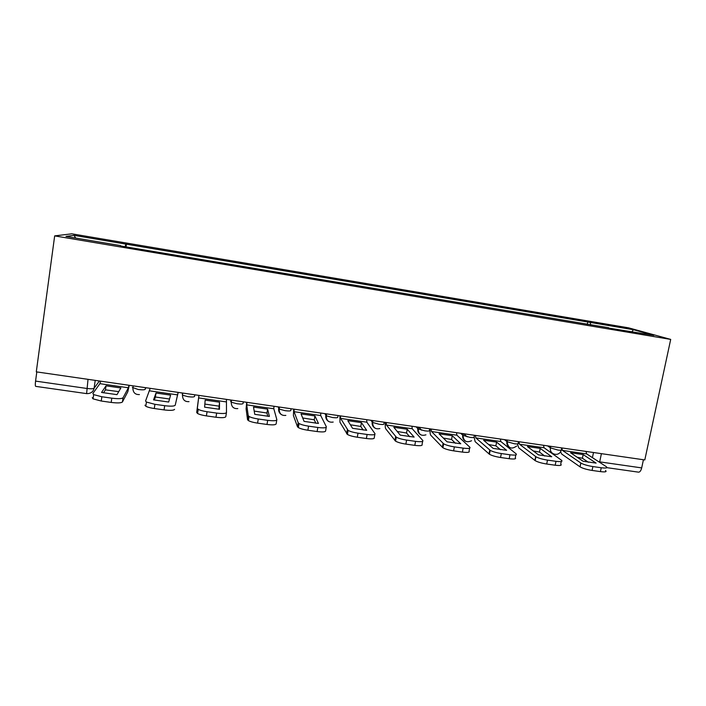 <?xml version="1.0" encoding="UTF-8"?>
<svg xmlns="http://www.w3.org/2000/svg" width="706" height="706" viewBox="0 0 706 706"><rect width="100%" height="100%" fill="white"/><g stroke="black" fill="none" stroke-linecap="round" stroke-linejoin="round"><path stroke-width="1.06" d="M670.7 339.409L628.578 327.84L71.791 233.818L54.671 235.892L670.7 339.409L644.799 459.941L36.288 371.85L54.671 235.892M86.52 393.604L35.777 386.376C35.229 386.253 35.159 384.496 35.565 381.108L86.732 388.441C90.756 388.935 93.21 388.874 94.092 388.256L99.414 380.993M36.809 371.93L35.565 381.108M643.431 459.747L641.683 467.901C640.916 470.884 639.804 472.296 638.356 472.137L606.869 467.654M590.666 325.042L590.251 322.43L633.458 329.72L653.818 335.341L608.431 328.034M120.638 245.979L608.634 327.734M120.655 245.626L65.976 236.422L73.998 235.354L125.792 244.091L125.165 246.738M590.251 322.43L125.792 244.091M587.26 324.469L587.816 321.733M126.03 246.888L126.462 243.888M633.458 329.72L631.985 331.67M75.683 238.054L73.998 235.354M583.165 454.585L596.102 463.11L583.094 461.247L570.572 452.775L583.165 454.585L582.406 458.247L588.38 462.253M577.208 457.267L582.406 458.247M561.782 447.922L562.488 450.428L580.87 463.039C583.474 464.513 587.48 465.686 592.881 466.569L592.078 470.434C586.677 469.561 582.679 468.369 580.076 466.878L561.747 454.073L560.538 451.708M585.936 451.416L586.704 453.923L606.295 466.666C607.875 467.981 606.189 468.343 601.238 467.751L592.881 466.569M605.492 470.487C607.063 471.82 605.377 472.199 600.435 471.617L601.238 467.751M592.078 470.434L600.435 471.617M540.222 448.398L551.73 456.764L538.501 454.876L527.435 446.554L540.222 448.398L539.481 452.087L544.811 456.041M533.277 450.949L539.481 452.087M518.928 441.718L519.51 444.224L535.916 456.738C538.422 458.15 542.279 459.271 547.485 460.109L546.7 464.018C541.493 463.18 537.637 462.051 535.139 460.621L518.786 447.904L517.63 444.63M543.461 445.274L544.114 447.772L561.517 460.25C562.947 461.574 561.102 461.927 555.984 461.318L547.485 460.109M561.261 461.512L560.732 464.107C562.152 465.448 560.308 465.819 555.19 465.219L555.984 461.318M546.7 464.018L555.19 465.219M496.6 442.115L506.617 450.322L493.167 448.398L483.601 440.244L496.6 442.115L495.877 445.839L500.519 449.722M488.658 444.551L495.877 445.839M475.394 435.417L475.853 437.923L490.185 450.331C492.594 451.681 496.3 452.749 501.322 453.552L500.545 457.488C495.533 456.694 491.826 455.617 489.417 454.249L475.138 441.638L474.167 437.367M474.167 436.89L474.185 436.423M500.316 439.026L500.845 441.532L516.051 453.773C517.224 455.07 515.195 455.405 509.961 454.779L501.322 453.552M515.821 454.92L515.274 457.664C516.448 458.979 514.418 459.332 509.185 458.715L509.961 454.779M500.545 457.488L509.185 458.715M452.272 435.726L460.753 443.765L447.083 441.815L439.07 433.819L452.272 435.726L451.566 439.485L455.485 443.28M443.315 438.055L451.566 439.485M431.163 429.019L431.498 431.516L443.65 443.809C445.963 445.089 449.528 446.113 454.364 446.872L453.614 450.852C448.778 450.093 445.212 449.06 442.909 447.763L430.801 435.267C430.104 434.331 429.91 432.196 430.201 428.877M456.482 432.681L456.888 435.187L469.817 447.18C470.734 448.451 468.51 448.769 463.154 448.125L454.364 446.872M469.622 448.204L469.066 451.108C469.975 452.405 467.751 452.731 462.395 452.096L463.154 448.125M453.614 450.852L462.395 452.096M407.23 429.23L414.122 437.102L400.214 435.117L393.816 427.298L407.23 429.23L406.541 433.025L409.701 436.723M397.222 431.463L406.541 433.025M386.226 422.506L386.42 425.012L396.304 437.164C398.511 438.382 401.943 439.361 406.603 440.085L405.871 444.1C401.211 443.377 397.778 442.397 395.572 441.162L385.741 428.798C385.194 427.871 385.097 425.736 385.441 422.4M411.951 426.23L412.225 428.736L422.797 440.482C423.441 441.727 421.023 442.018 415.543 441.356L406.603 440.085M422.638 441.356L422.064 444.445C422.7 445.707 420.282 446.015 414.801 445.362L415.543 441.356M405.871 444.1L414.801 445.362M361.454 422.638L366.696 430.333L352.559 428.313L347.811 420.67L361.454 422.638L360.775 426.459L363.158 430.042M350.361 424.774L360.775 426.459M340.548 415.896L340.619 418.402L348.111 430.404C350.22 431.56 353.521 432.487 358.021 433.175L357.298 437.235C352.806 436.537 349.505 435.611 347.396 434.437L339.948 422.223L339.948 415.808M366.696 419.682L366.838 422.188L374.983 433.669C375.336 434.878 372.715 435.143 367.111 434.472L358.021 433.175M374.851 434.375L374.259 437.667C374.612 438.903 371.991 439.185 366.388 438.514L367.111 434.472M357.298 437.235L366.388 438.514M314.92 415.931L318.459 423.441L304.083 421.385L301.056 413.937L314.92 415.931L314.258 419.788L315.838 423.238M302.697 417.978L314.258 419.788M294.128 409.18L294.058 411.686L298.197 422.726L299.044 423.512C301.065 424.606 304.242 425.489 308.575 426.15L307.878 430.245C303.545 429.583 300.368 428.701 298.356 427.589L297.508 426.795L293.405 415.534L293.714 409.118M320.709 413.028L320.709 415.534L326.331 426.742C326.401 427.915 323.569 428.163 317.832 427.465L308.575 426.15M326.243 427.271L325.634 430.775C325.695 431.975 322.863 432.24 317.126 431.551L317.832 427.465M307.878 430.245L317.126 431.551M267.609 409.118L269.392 416.425L254.76 414.334L253.516 407.08L267.609 409.118L266.965 413.01L267.742 416.311M254.204 411.086L266.965 413.01M246.941 402.349L246.721 404.856L248.212 415.605L249.094 416.496C251.018 417.528 254.072 418.358 258.264 419.002L257.584 423.132C253.401 422.497 250.348 421.659 248.424 420.608L247.541 419.708L246.094 408.739L246.721 402.314M273.954 406.259L273.822 408.765L276.84 419.682C276.602 420.829 273.549 421.05 267.689 420.335L258.264 419.002M276.778 420.026L276.161 423.768C275.922 424.933 272.869 425.162 267 424.465L267.689 420.335M257.584 423.132L267 424.465M219.513 402.182L219.478 409.295L204.59 407.168L205.172 400.117L219.513 402.182L218.86 409.251M204.846 404.079L218.886 406.118M207.061 411.722L206.399 415.896C202.348 415.287 199.41 414.484 197.574 413.495L196.692 412.498L198.942 395.395L197.345 408.359L198.227 409.339C200.063 410.318 203.01 411.104 207.061 411.722L216.645 413.081C222.655 413.813 225.929 413.619 226.476 412.507L226.441 399.375M226.45 412.648L225.814 416.628C225.267 417.758 221.984 417.97 215.983 417.246L216.645 413.081M206.399 415.896L215.983 417.246M156.017 393.03L170.605 395.131L168.681 402.041L153.529 399.878L156.017 393.03L155.417 397.01L169.528 398.996M150.193 388.344L145.568 400.982L146.424 402.049L154.932 404.309L164.692 405.694C170.834 406.444 174.347 406.277 175.22 405.209L178.186 392.395M178.124 392.386L175.22 405.209M155.417 397.01L154.332 400.046M174.576 409.365C173.702 410.46 170.199 410.645 164.057 409.904L164.692 405.694M154.932 404.309L154.296 408.527L164.057 409.904M154.296 408.527C150.378 407.936 147.536 407.177 145.798 406.25L144.942 405.165M106.024 385.829L120.858 387.965L116.984 394.654L101.567 392.448L106.024 385.829L105.45 389.844L118.732 391.645M100.587 381.161L99.908 383.667L92.857 393.471L93.651 394.619L101.858 396.763L111.804 398.175C118.087 398.943 121.838 398.811 123.047 397.769L122.429 401.97L127.812 391.751L129.26 385.308M128.995 385.273L128.395 387.779L123.047 397.769M105.45 389.844L103.455 392.854M122.429 401.97C121.22 403.038 117.47 403.188 111.186 402.429L111.804 398.175M101.858 396.763L101.249 401.026L111.186 402.429M101.249 401.026L93.051 398.864L92.257 397.69M132.393 387.462L138.27 389.5C142.206 389.994 144.509 389.933 145.189 389.306L145.877 387.718M145.436 387.656L145.189 389.306M182.227 392.977L182.475 395.201L188.061 396.684C191.908 397.169 194.071 397.09 194.547 396.445L194.803 394.795M230.624 399.984L231.233 402.191L237.013 403.753C240.772 404.22 242.802 404.123 243.085 403.453L243.349 401.829M278.129 406.859L279.152 409.065L285.145 410.689C288.833 411.148 290.722 411.042 290.819 410.354L291.093 408.739M324.866 413.628L326.269 415.816L332.491 417.52C336.091 417.97 337.856 417.837 337.768 417.131L338.05 415.534M370.844 420.282L372.6 422.444L379.051 424.244C382.581 424.677 384.214 424.535 383.958 423.803L384.24 422.223M416.09 426.83L418.164 428.966L424.862 430.845C428.313 431.278 429.822 431.119 429.398 430.369L429.689 428.798M460.603 433.281L462.977 435.381L469.922 437.349C473.302 437.773 474.697 437.596 474.105 436.829L474.406 435.275M504.419 439.617L507.067 441.691L514.277 443.747C517.577 444.153 518.857 443.968 518.107 443.191L518.416 441.647M547.556 445.865L550.451 447.895L557.917 450.049C561.155 450.446 562.32 450.243 561.42 449.448L561.729 447.913M95.222 380.384L94.092 388.256C93.43 391.327 91.48 393.101 88.224 393.56L86.609 393.613L88.021 379.343M593.499 452.511L592.431 457.638M230.977 400.037L230.721 401.67M278.923 406.974L278.658 408.589C278.349 411.13 279.249 413.125 281.359 414.581M326.084 413.804L325.801 415.402C325.484 418.005 326.419 420.017 328.599 421.438M372.468 420.52L372.186 422.109C371.85 424.756 372.803 426.777 375.045 428.171M418.102 427.121L417.811 428.701C417.467 431.392 418.429 433.413 420.705 434.764M463.012 433.625L462.712 435.187C462.351 437.905 463.321 439.926 465.625 441.25M507.199 440.023L506.89 441.568C506.52 444.303 507.49 446.324 509.811 447.622M550.689 446.316L550.38 447.851C549.983 450.604 550.954 452.617 553.283 453.879M598.723 461.733L641.683 467.901M601.406 453.658L599.597 462.306M580.023 466.842L580.817 463.004M562.488 450.428L586.704 453.923M534.892 460.444L535.669 456.57M519.51 444.224L544.114 447.772M489.011 453.94L489.77 450.031M475.853 437.923L500.845 441.532M442.344 447.322L443.094 443.377M431.498 431.516L456.888 435.187M394.892 440.597L395.616 436.608M386.42 425.012L412.225 428.736M346.62 433.749L347.326 429.733M340.619 418.402L366.838 422.188M297.508 426.795L298.197 422.726M294.058 411.686L320.709 415.534M247.541 419.708L248.212 415.605M246.721 404.856L273.822 408.765M196.692 412.498L197.345 408.359M198.598 397.91L226.149 401.882M149.663 390.842L177.683 394.892M99.908 383.667L128.395 387.779M550.768 446.333L550.451 447.895C549.127 454.726 559.346 457.047 561.155 450.349M507.393 440.05L507.067 441.691C508.108 448.284 511.32 449.731 516.704 446.042M463.304 433.669L462.977 435.381C463.542 441.232 466.401 443.024 471.546 440.747M418.499 427.183L418.164 428.966C418.508 434.34 421.103 436.29 425.947 434.825M372.936 420.582L372.6 422.444C372.83 427.501 375.248 429.539 379.863 428.551M326.604 413.875L326.269 415.816C326.437 420.661 328.74 422.735 333.188 422.056M279.488 407.062L279.152 409.065C279.294 413.76 281.526 415.869 285.859 415.393M231.559 400.117L231.233 402.191C231.356 406.788 233.545 408.924 237.816 408.589M182.81 393.065L182.475 395.201C182.598 399.728 184.778 401.873 189.014 401.643M133.205 385.882L132.878 388.088C133.01 392.562 135.19 394.725 139.435 394.575M467.178 436.829L463.71 433.731M421.623 430.21L418.826 427.227M580.87 463.039L580.076 466.878M535.916 456.738L535.139 460.621M490.185 450.331L489.417 454.249M443.65 443.809L442.909 447.763M396.304 437.164L395.572 441.162M348.111 430.404L347.396 434.437M299.044 423.512L298.356 427.589M249.094 416.496L248.424 420.608M198.227 409.339L197.574 413.495M146.424 402.049L145.798 406.25M93.651 394.619L93.051 398.864"/></g></svg>
